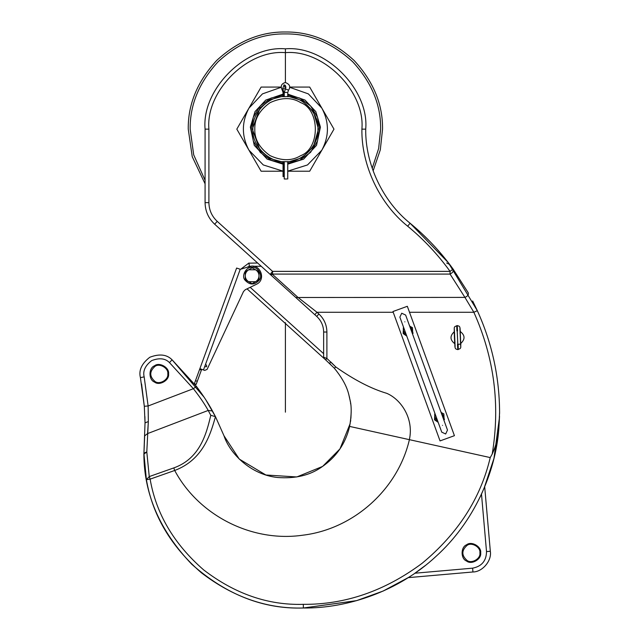 <?xml version="1.0" encoding="UTF-8"?>
<svg xmlns="http://www.w3.org/2000/svg" width="640" height="640" viewBox="0 0 640 640"><rect width="100%" height="100%" fill="white"/><g stroke="black" fill="none" stroke-linecap="round" stroke-linejoin="round"><path stroke-width="0.96" d="M479.888 552.928C480.92 558.664 471.432 564.144 466.976 560.376C461.488 555.408 461.488 550.44 466.976 545.472C471.432 541.704 480.92 547.184 479.888 552.928M480.648 552.928C481.776 546.672 471.448 540.712 466.592 544.808C460.616 546.96 460.616 558.888 466.592 561.04C471.448 565.144 481.776 559.176 480.648 552.928M168.552 373.928C169.68 367.672 159.352 361.712 154.496 365.816C148.52 367.968 148.52 379.888 154.496 382.04C159.352 386.144 169.68 380.184 168.552 373.928M167.792 373.928C168.824 379.672 159.336 385.144 154.88 381.384C149.392 376.416 149.392 371.448 154.88 366.472C159.336 362.712 168.824 368.184 167.792 373.928M264.984 269.672L314.792 314.68L316.976 312.264L297.968 297.392L272.616 274.48L272.568 271.368L270.872 273.48L272.416 274.08L450.056 274.08C452.768 272.68 453.8 271.032 453.152 269.136L450.056 271.368L450.056 274.08L464.928 297.392C467.64 296.272 468.76 294.744 468.264 292.816L453.152 269.136C440.768 251.984 426.408 236.688 410.088 223.232C382.848 201.496 365.168 163.992 365.72 129.144C369.312 89.408 325.136 45.24 285.4 48.832C245.664 45.24 201.488 89.408 205.08 129.144L205.08 202.632C205.24 211.168 208.44 218.36 214.664 224.2L270.432 274.592L272.616 274.48M408.224 577.64L472.944 571.976C482.448 572 492.008 560.608 490.328 551.256L484.688 486.776L481.488 494.088L486.52 551.592C486.352 560.864 481.72 566.392 472.616 568.168L414.912 573.216L425.336 565.488M247.04 288.856L324.28 358.64L323.648 357.224L323.648 358.072M324.28 358.64L325.616 359.848L324.28 358.64L325.616 359.848L326.896 358.432L323.648 357.224L323.648 332.024L326.896 332.024C326.76 324.888 324.096 318.88 318.896 314L316.976 312.264L393.224 312.264M325.616 359.848L334.36 368.24L335.784 366.96L326.896 358.432L326.896 332.024M223.976 435.736L223.992 435.76C229.376 452.616 250.008 474.624 277.512 477.488C295.04 478.824 309.664 475.416 321.368 467.256C336.12 457.32 345.536 443.704 349.624 426.416C351.536 415.112 351.688 406.36 350.072 400.144C348.68 395.4 348.688 385.84 334.36 368.24C348.688 385.84 348.68 395.4 350.072 400.144C351.688 406.36 351.536 415.112 349.624 426.416L490.232 457.584C480.624 498.392 457.92 533.616 422.136 563.28C384.832 591 345.216 604.688 303.304 604.336L303.376 608C347.384 608.504 398.4 591.384 435.928 556.456C474 522.112 495.504 472.784 498.832 428.896C498.232 437.24 496.032 445.616 492.216 454.032L490.232 457.584M330.512 364.296L329.504 363.368L330.784 361.944L335.784 366.96C354.296 379.976 371.28 388.76 386.712 393.32C400.952 399.304 414.056 418.448 409.368 439.656M246.976 267.32L249.368 266.264L248.936 263.008L240.744 269.2M257.616 263.008L248.952 263.176M270.432 274.592L270.872 273.48L270.432 274.592L295.792 297.504L464.928 297.392L473.856 312.264L477.328 310.68L472.648 301.008M295.792 297.504L316.712 316.416C321.216 320.64 323.528 325.848 323.648 332.024M212.464 410.984C208.456 403.536 203.112 395.336 196.424 386.384C203.112 395.336 208.456 403.536 212.464 410.984L215.48 416.672L210.784 415.296C206.368 434.016 199.96 458.544 173.816 467.912L174.696 470.472C202.872 459.848 210.48 434.544 215.456 416.632L212.464 410.984L208.2 410.44C204.536 403.832 199.6 396.592 193.384 388.704L148.128 405.984L144.168 376.872C142.68 371.064 145.184 365.64 151.68 360.6C159.36 357.656 165.288 358.336 169.488 362.616L193.384 388.704L196.424 386.384L172.064 359.792C166.816 354.432 159.4 353.592 149.8 357.264C141.688 363.568 138.56 370.344 140.416 377.6L144.312 406.28L145.032 422.888L148.336 421.544L148.128 405.984L144.312 406.28L145.032 422.888L143.888 454.248L146.4 479.656L150.128 479.136L149.248 476.584L146.4 479.656C152.52 515.152 170.808 546.168 201.28 572.704C233.336 597.296 267.368 609.056 303.376 608C267.368 609.056 233.336 597.296 201.28 572.704C170.808 546.168 152.52 515.152 146.4 479.656L143.92 453.632M303.304 604.336C268.176 605.376 234.968 593.904 203.68 569.92C173.944 544.032 156.096 513.768 150.128 479.136L174.696 470.472C198.712 515.544 251.928 542.552 302.664 535.216C353.552 529.152 397.824 489.456 409.4 439.664M173.816 467.912L149.248 476.584L146.8 451.92L143.888 454.192L144.304 445.128M146.8 451.92L148.336 421.544L147.568 433.592L144.664 435.856L143.944 453.064M499.536 416.208L498.832 428.896L499.584 412.176C499.392 376.76 491.976 342.928 477.328 310.68L448.264 262.592L410.088 223.232L421.72 233.448L410.088 223.232L407.664 226.2M497.848 436.672L493.952 458.472L484.048 488.304M410.24 576.344L408.648 577.368L410.24 576.344M408.616 577.392L383.04 591.096L356.384 600.704L303.376 608L356.696 600.616L383.264 591L408.616 577.392M453.152 269.136L468.264 292.816M448.024 262.28L446.096 259.832M444.672 258.064L441.576 254.312M439.088 251.416L437.456 249.568M434.992 246.84L431.024 242.616M428.456 239.992L426.456 237.992M421.72 233.448L430.28 241.848M436.744 248.768L442.304 255.184M445.864 259.536L448.456 262.84M146.776 451.92L144.608 452.848M144.136 453.408L143.888 454.248C144.024 494.24 159.968 530.896 191.728 564.216C226.184 594.736 263.4 609.328 303.376 608M496.048 443.872L497.632 437.8M204.184 397.304L172.072 359.8L196.424 386.384M446.696 263.008L449.744 264.528L446.696 263.008M350.192 423.544L339.968 448.912L322.624 466.416L296.808 476.96L265.88 475L239.288 459.096L223.992 435.776L215.48 416.672L205.768 399.736M240.816 269.176L249.36 266.6C260.088 262.76 266.792 279.88 256.304 284.352L245.304 289.696L243.512 291.52L207.088 369.416L204.704 370.408L199.88 368.648L236.616 268.048L240.24 269.256L239.608 269.144L240.24 269.256L205.344 364.84L206.16 364.832C207.176 366.656 206.712 367.2 204.752 366.448L205.344 364.84L206.16 364.832M245.304 289.696L243.512 291.52L207.088 369.416L204.704 370.408M199.88 368.648L199.6 369.416L201.392 370.072L201.68 369.304M201.392 370.072L197.296 381.304L195.496 380.648L199.6 369.416M195.496 380.648L194.368 383.736L196.168 384.392L197.296 381.304M252.128 267.336C246.512 266.328 241.152 275.6 244.84 279.96C249.696 285.328 254.552 285.328 259.408 279.96C263.096 275.6 257.744 266.328 252.128 267.336M255.568 269.784L259.008 271.776L259.008 275.752C258.912 273.152 257.768 271.168 255.568 269.784L248.68 269.784L252.128 267.8L255.568 269.784M259.008 279.728L255.568 281.712C257.768 280.336 258.912 278.344 259.008 275.752L259.008 279.728M252.128 283.696L248.68 281.712L255.568 281.712L252.128 283.696M245.24 275.752L245.24 271.776L248.68 269.784C246.48 271.168 245.336 273.152 245.24 275.752C245.336 278.344 246.48 280.336 248.68 281.712L245.24 279.728L245.24 275.752M392.952 311.528L440.048 440.912L454.424 435.68L407.328 306.296L392.952 311.528L407.328 306.296M401.712 313.224L405.632 315.048L407.728 320.8L447.488 430.056L445.664 433.984L441.744 432.152L420.808 374.648L399.88 317.144L401.712 313.224M441.08 412.44L443.856 413.88L443.968 416.528L441.088 412.472M443.432 418.896L443.968 416.528L444.088 419.176L443.632 419.464M435.336 414.56L434.8 416.928L434.68 414.28L435.136 414M434.912 419.576L434.8 416.928L437.264 420.8L434.912 419.576M434.848 413.216L434.544 419.816L438.168 422.336M443.92 420.24L444.472 419.376L440.6 411.12M410.112 326.4L412.456 327.624L412.576 330.272L410.112 326.4M412.032 332.64L412.576 330.272L412.688 332.92L412.24 333.208M403.944 328.304L403.4 330.672L403.288 328.024L403.736 327.736M403.52 333.32L403.4 330.672L405.872 334.544L403.52 333.32M403.456 326.96L403.152 333.552L406.776 336.08M412.528 333.984L413.08 333.12L409.208 324.864M455 341.896L454.8 343.712C449.912 339.928 449.744 335.936 454.28 331.736L454.632 333.52M454.192 331.776L454.712 343.672M460.024 333.288L460.224 331.472C465.104 335.264 465.28 339.256 460.744 343.456L460.384 341.664M460.224 331.472L460.272 330.776L460.312 331.512M457.488 344.296C457.976 354.32 458 347.904 457.512 337.592C457.92 347.904 458.504 354.296 458.112 344.264L460.528 344.16M460.744 343.456L460.856 344.144L460.824 343.408M457.528 330.896C457.04 320.864 457.024 327.288 457.512 337.592C457.096 327.28 456.52 320.888 456.904 330.92M454.272 331.736L454.256 331.04C454.24 325.696 454.176 328.576 454.752 326.68L457.152 325.552C459.016 326.312 460.168 325.456 460.184 330.776L460.768 344.152C460.776 349.496 460.848 346.608 460.264 348.512L457.864 349.64C456.008 348.88 454.848 349.736 454.84 344.408L454.8 343.712M285.048 96.64L285.744 96.64M252.888 129.144C251.44 145.232 269.312 163.112 285.4 161.656C301.488 163.112 319.36 145.232 317.912 129.144C319.36 113.064 301.488 95.184 285.4 96.64C269.312 95.184 251.44 113.064 252.888 129.144M283.048 95L270.992 98.096L260.256 105.92L253.336 117.152L251.168 129.144L253.336 141.144L260.256 152.368L270.992 160.2L283.048 163.296M287.752 163.296L299.808 160.2L310.544 152.368L317.464 141.144L319.632 129.144L317.464 117.152L310.544 105.92L299.808 98.096L287.752 95M283.048 162.144L270.504 158.688L260.168 150.544L252.312 129.144L260.168 107.744L270.504 99.608L283.048 96.144M287.752 96.144L301.944 100.496L313.392 111.512L318.48 129.144L313.392 146.776L301.944 157.8L287.752 162.144M254.8 129.144C254.464 118.936 259.568 110.104 270.104 102.648C281.824 97.256 292.024 97.256 300.696 102.648C320.216 109.68 320.216 148.616 300.696 155.648C292.024 161.04 281.824 161.04 270.104 155.648C259.568 148.192 254.464 139.36 254.8 129.144M283.048 164.16L267.168 159.128L254.264 145.344L250.368 127.088L255.008 111.6L265.792 100.048L283.048 94.136M287.752 94.136L305.008 100.048L315.792 111.6L320.432 127.088L316.528 145.344L303.632 159.128L287.752 164.16M289.616 87.072L309.688 87.072L333.976 129.144L309.688 171.216L287.752 171.216M283.048 171.216L261.112 171.216L236.816 129.144L261.112 87.072L281.184 87.072M285.4 87.072L284.68 87.072L286.12 87.08L285.4 87.072L285.4 85.232L285.4 88.968M289.608 87.288L308.336 93.88L321.832 108.112C329.272 122.136 329.272 136.16 321.832 150.184L307.512 164.944L287.752 171.152M283.048 171.152L263.288 164.944L248.968 150.184C241.528 136.16 241.528 122.136 248.968 108.112L262.464 93.88L281.192 87.288M373.128 170.88L380.312 149.856L382.544 129.144C382.88 104.352 373.392 81.456 354.096 60.456C333.088 41.152 310.192 31.664 285.4 32C260.608 31.664 237.704 41.152 216.704 60.456C197.4 81.456 187.92 104.352 188.256 129.144L192.24 156.696L205.08 183.8M283.048 161.576L283.048 176.584L284.256 176.584M284.256 96.656L284.256 92.44L285.52 88.816L284.096 84.656L282.68 88.816L283.944 92.44L283.944 96.672M283.944 161.624L283.944 176.584M286.856 178.992L284.256 178.992L284.256 161.64M350.472 421.848L350.736 419.864M350.888 418.44L351.184 412.008M350.672 404.008L350.52 402.864M350.352 401.752L349.912 399.304M349.696 398.272L349.248 396.328M479.84 497.576L481.488 494.088M484.056 488.296L484.488 487.264M484.504 487.232L493.96 458.416L499.512 417.088M143.888 454.248L144.664 435.856M144.312 406.28L141.576 383.952M140.424 377.624L144.168 376.872M490.376 551.752L490.328 551.256L486.52 551.592M499.576 413.64L499.584 412.864M499.584 412.808L499.584 412.384M285.4 322.68L285.4 412.176M285.4 48.832L285.4 82.496M440.048 440.912L454.424 435.68M323.648 353.688L250.192 287.32M249.368 266.264L250.928 266.264M253.32 266.264L261.208 266.264M365.72 129.144L361.896 129.152C365.312 91.304 323.248 49.232 285.4 52.656C247.552 49.232 205.488 91.304 208.904 129.144C205.488 91.304 247.552 49.232 285.4 52.656C323.248 49.232 365.312 91.304 361.896 129.152C361.32 165.088 379.56 203.768 407.648 226.184C423.72 239.432 437.856 254.488 450.056 271.368L272.568 271.368L217.224 221.36C211.824 216.288 209.048 210.048 208.904 202.632L208.904 129.144L205.08 129.144M472.944 571.976L472.616 568.168M316.712 316.416L318.896 314M214.664 224.2L217.224 221.36M169.488 362.616L172.064 359.792M147.568 433.592L208.2 410.44L210.784 415.296M409.504 312.264L473.856 312.264C494.224 357.68 500.344 404.936 492.216 454.032M205.08 202.632L208.904 202.632M203.472 369.96L204.752 366.448M404.848 321.848C401.144 323.2 401.144 323.2 404.848 321.848C408.56 320.496 408.56 320.496 404.848 321.848M442.52 425.352C446.232 424.008 446.232 424.008 442.52 425.352C438.816 426.704 438.816 426.704 442.52 425.352M205.08 180.32L193.696 154.84L190.168 129.144C189.84 104.84 199.136 82.392 218.056 61.808C238.648 42.88 261.096 33.584 285.4 33.912C309.704 33.584 332.152 42.88 352.744 61.808C371.664 82.392 380.96 104.84 380.632 129.144L378.64 148.544L372.216 168.296M283.048 96.72L283.048 92.44L286.856 92.44M285.52 88.816L288.504 90.192C290.864 86.808 289.8 84.24 285.32 82.496C281.264 83.76 280.256 86.328 282.296 90.192L282.68 88.816L285.28 88.816M145.032 422.888L144.888 416.52M459.912 328.6L460.704 346.424M455.112 346.592L454.32 328.76M288.504 90.192L287.752 92.44L287.752 96.72M287.752 161.576L287.752 178.992M283.048 92.44L282.296 90.192"/></g></svg>
